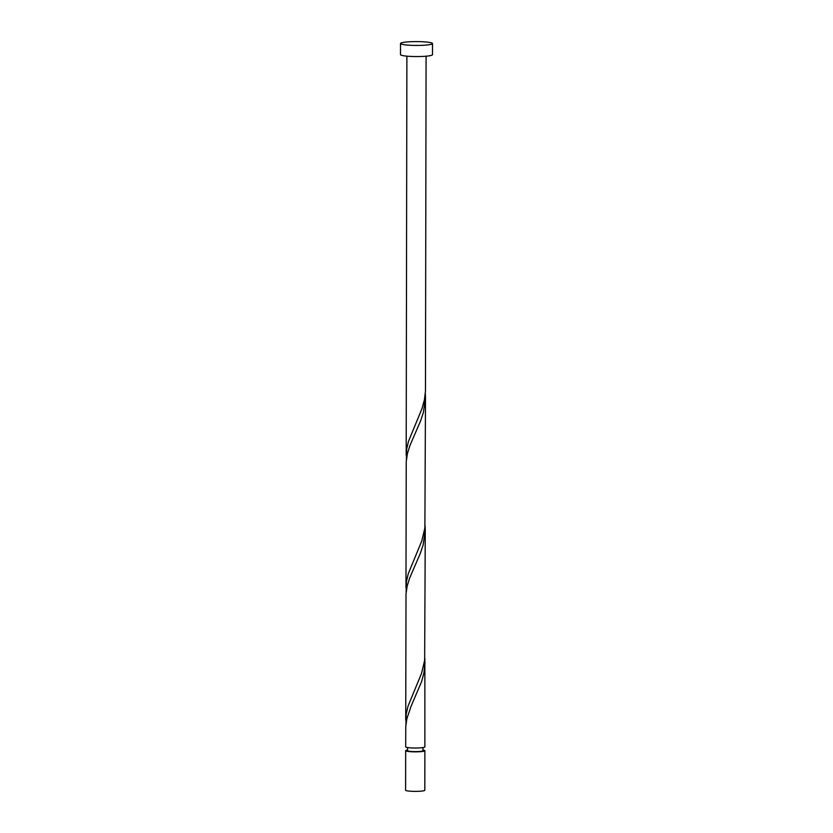 <?xml version="1.0" encoding="UTF-8"?>
<svg xmlns="http://www.w3.org/2000/svg" width="833" height="833" viewBox="0 0 833 833"><rect width="100%" height="100%" fill="white"/><g stroke="black" fill="none" stroke-linecap="round" stroke-linejoin="round"><path stroke-width="1.25" d="M424.882 750.71L424.809 790.246A9.6 1.156 -179.9 0 1 417.604 791.35A9.6 1.156 -179.9 0 1 406.796 790.767A9.6 1.156 -179.9 0 1 405.609 790.215L405.671 750.668A9.6 1.156 0.1 0 0 406.868 751.231A9.6 1.156 0.1 0 0 417.666 751.814A9.6 1.156 0.1 0 0 424.882 750.71A9.6 1.156 0.1 0 0 423.685 750.148A9.6 1.156 0.1 0 0 422.956 750.012M407.597 749.981A9.6 1.156 0.1 0 0 405.671 750.668M407.597 747.555L407.597 750.679A7.684 0.927 0.1 0 0 408.545 751.127A7.684 0.927 0.1 0 0 417.187 751.585A7.684 0.927 0.1 0 0 422.956 750.7L422.966 747.586M432.514 43.545L432.494 54.666A16.004 1.926 -179.9 0 1 420.478 56.509A16.004 1.926 -179.9 0 1 402.474 55.54A16.004 1.926 -179.9 0 1 400.486 54.614L400.506 43.493A16.004 1.926 -179.9 0 1 412.522 41.65A16.004 1.926 -179.9 0 1 430.526 42.618A16.004 1.926 -179.9 0 1 432.514 43.545A16.004 1.926 -179.9 0 1 420.498 45.388A16.004 1.926 -179.9 0 1 402.495 44.42A16.004 1.926 -179.9 0 1 400.506 43.493M426.09 56.196L425.465 391.187L424.403 399.892L422.039 408.503L408.451 441.438L406.639 449.32L406.4 459.597M425.028 662.443L423.955 672.949L421.613 681.571L410.971 706.519L406.921 718.546L405.775 726.303L405.681 746.857A9.6 1.156 0.1 0 0 406.879 747.42A9.6 1.156 0.1 0 0 417.677 747.992A9.6 1.156 0.1 0 0 424.882 746.889L424.861 658.226M405.723 720.17L406.015 593.908L407.17 586.068L409.617 578.144L420.29 553.435L423.164 544.876L425.267 530.048L424.653 660.33L421.571 673.303L407.993 706.228L406.181 714.11L405.931 724.387M405.963 587.775L406.244 461.513L407.389 453.746L409.846 445.738L420.53 421.04L423.393 412.481L425.496 397.653L424.882 527.935L421.8 540.909L408.222 573.833L406.41 581.715L406.16 591.992M425.267 530.048L425.101 525.831M425.496 397.653L425.33 393.436M406.192 455.38L406.889 56.165"/></g></svg>
